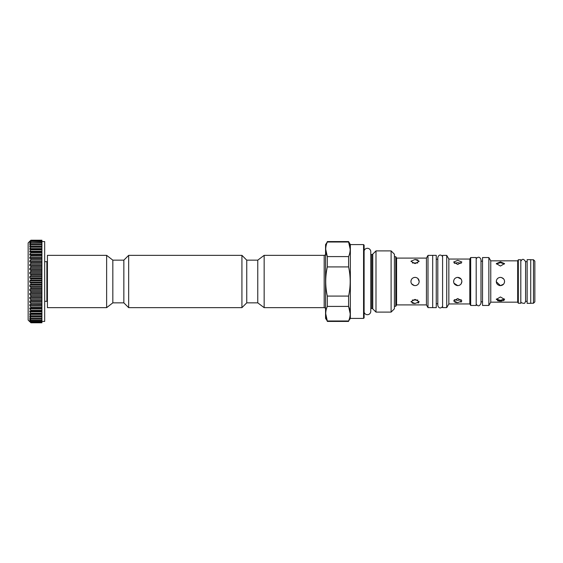 <?xml version="1.0" encoding="UTF-8"?>
<svg xmlns="http://www.w3.org/2000/svg" width="563" height="563" viewBox="0 0 563 563"><rect width="100%" height="100%" fill="white"/><g stroke="black" fill="none" stroke-linecap="round" stroke-linejoin="round"><path stroke-width="0.84" d="M442.595 281.5L442.595 255.377L446.726 255.377L446.726 307.623L442.595 307.623L442.595 281.5M448.852 259.057L469.809 259.057L469.809 303.943L448.852 303.943L448.852 259.057L446.726 255.377M453.623 281.233L453.616 281.5C453.855 278.995 455.228 277.622 457.74 277.369C460.252 277.615 461.632 278.988 461.871 281.5L461.871 281.331M457.649 277.369L456.593 277.531L457.74 277.369L461.062 279.037M457.74 264.462L453.616 262.062L457.74 260.331L461.871 262.062L457.74 264.462M469.809 303.943L470.689 305.456L470.689 257.544L469.809 259.057M470.689 257.544L476.192 257.544L476.192 305.456L470.689 305.456M482.526 305.456L482.526 257.544L488.86 257.544L488.86 305.456L482.526 305.456M490.767 260.845L517.693 260.845L517.693 302.155L490.767 302.155L490.767 260.845L488.86 257.544M496.306 281.211L496.299 281.5C496.538 279.002 497.917 277.622 500.43 277.369C503.076 277.777 504.448 279.149 504.561 281.5L504.554 281.254M501.542 277.524L503.744 279.037M500.43 266.039L496.299 263.611L500.43 261.908L504.561 263.611L500.43 266.039M517.693 302.155L518.326 303.253L518.326 259.747L517.693 260.845M518.326 259.747L520.803 259.747L520.803 303.253L518.326 303.253M527.137 301.325L525.582 301.325L525.582 261.675L527.137 261.675M527.137 303.323L527.137 259.677L530.719 259.677L530.719 303.323L527.137 303.323M533.471 303.253L534.85 301.881L534.85 261.119L533.471 259.747L533.471 303.253L530.719 303.253M504.547 281.789L504.561 281.5C504.307 284.012 502.935 285.385 500.43 285.631C497.776 285.223 496.404 283.843 496.299 281.5L496.467 280.332M496.299 281.535L496.348 282.126M497.192 284.062L497.615 284.519M497.84 284.716L499.374 285.49M499.655 285.561L500.43 285.631L496.306 281.718M503.603 284.139L500.43 285.631M504.448 282.436L504.561 281.577M500.43 296.961L504.561 299.389L500.43 301.092L496.299 299.389L500.43 296.961M500.444 301.092L502.097 300.973M503.336 300.67L504.174 300.192M497.509 300.67L497.945 300.804M498.727 300.966L500.359 301.092M497.038 279.142L497.481 278.608M504.532 281.014L504.561 281.416M504.476 282.309L504.054 283.485M496.362 299.016L500.43 300.361L504.497 299.016M504.497 263.984L500.43 262.639L496.362 263.984M461.16 283.815L461.871 281.5C461.618 284.019 460.238 285.399 457.74 285.631C455.073 285.195 453.701 283.822 453.616 281.5L453.623 281.831M457.093 285.582L457.74 285.631L453.975 283.182M457.74 298.538L461.871 300.938L457.74 302.669L453.616 300.938L457.74 298.538M460.851 302.155L461.357 301.859M454.827 302.232L455.242 302.373M456.044 302.542L457.691 302.669M453.637 281.95L453.785 280.332M454.355 279.135L454.798 278.608M461.463 279.698L461.632 280.114M461.069 283.956L460.738 284.35M459.549 285.216L459.105 285.399M454.299 299.699L457.74 300.361L461.188 299.699M461.188 263.301L457.74 262.639L454.299 263.301M432.687 307.658L432.687 255.342L436.262 255.342L436.262 307.658L432.687 307.658M432.687 307.623L428 307.623L428 255.377L432.687 255.377M428 255.377L426.437 258.093L426.437 304.907L396.577 304.907L396.577 258.093L395.782 256.714L395.782 306.286L394.403 306.286M415.205 277.369L415.058 277.369C417.57 277.615 418.949 278.988 419.189 281.5C418.935 284.019 417.556 285.399 415.058 285.631C412.39 285.195 411.011 283.822 410.927 281.5C411.173 278.995 412.545 277.622 415.058 277.369L413.889 277.538M414.973 277.369L413.904 277.531M410.934 281.345L410.941 281.796M417.978 259.93L415.058 259.48L419.189 261.232L415.058 263.611L410.927 261.232L415.058 259.48M411.363 283.337L411.553 283.689M411.652 283.836L414.354 285.568M411.912 284.174L413.946 285.476M415.987 285.525L416.521 285.364M415.058 299.389L419.189 301.768L415.058 303.52L410.927 301.768L415.058 299.389M417.999 303.063L418.668 302.697M412.144 303.077L412.552 303.211M413.355 303.387L415.008 303.52M394.403 254.202L394.403 308.798L391.102 312.099L391.102 250.901L394.403 254.202M391.102 250.901L375.993 250.901L375.993 312.099L391.102 312.099M375.993 312.099L372.776 308.89A1.379 1.379 0 0 0 371.805 308.489L370.778 308.489M375.993 250.901L372.776 254.11A1.379 1.379 0 0 1 371.805 254.511L371.805 308.489M370.778 254.511L371.805 254.511M364.113 312.155A3.385 3.385 0 0 0 370.778 311.297L370.778 251.703A3.385 3.385 0 0 0 364.113 250.845M364.113 245.151L364.113 317.849L363.564 318.398L363.564 244.602L364.113 245.151M350.186 313.697L348.596 306.413C350.7 311.276 350.7 316.139 348.596 320.98L350.348 318.398L350.348 244.602L363.564 244.602M350.348 318.398L363.564 318.398M350.186 249.303L348.596 242.02C350.7 246.89 350.7 251.745 348.596 256.587L348.596 266.925C350.707 276.644 350.707 286.356 348.596 296.075L348.596 306.413L327.307 306.413L327.307 296.075C325.196 286.356 325.196 276.644 327.307 266.925L327.307 256.587C325.203 251.724 325.203 246.861 327.307 242.02L325.562 244.602L325.562 318.398L327.307 320.98C325.203 316.11 325.203 311.255 327.307 306.413M327.307 241.569L348.596 241.569L350.348 244.602M348.596 241.569L348.596 242.02L327.307 242.02M348.596 320.98L327.307 320.98L325.717 313.697M325.717 249.303L327.307 256.587L348.596 256.587M325.562 253.962A1.379 1.379 0 0 1 324.182 255.342L324.182 307.658A1.379 1.379 0 0 1 325.562 309.038M324.182 255.342L264.153 255.342L264.153 307.658L324.182 307.658M264.153 307.658L257.763 302.845L257.763 260.155L264.153 255.342M241.928 307.658L128.667 307.658L128.667 255.342L241.928 255.342L241.928 307.658L246.749 302.845L246.749 260.155L257.763 260.155M246.749 302.845L257.763 302.845M241.928 255.342L246.749 260.155M128.667 255.342L123.846 260.155L123.846 302.845L128.667 307.658M106.632 307.658L47.426 307.658L47.426 255.342L106.632 255.342L106.632 307.658L112.832 302.845L112.832 260.155L123.846 260.155M112.832 302.845L123.846 302.845M106.632 255.342L112.832 260.155M47.426 261.119A0.549 0.549 0 0 1 46.877 261.675L46.877 301.325A0.549 0.549 0 0 1 47.426 301.881M44.674 301.325L46.877 301.325M44.674 261.675L46.877 261.675M41.922 241.569L44.674 241.569L44.674 321.431L41.922 321.431M41.922 286.335L41.922 322.782L30.902 322.782L29.804 321.55L30.902 322.395L29.804 320.959L30.902 321.557L29.804 319.932L29.804 319.545L30.902 320.284L29.804 318.489L29.804 317.975L30.902 318.588L29.804 316.638L29.804 316.005L30.902 316.483L29.804 314.4L29.804 313.654L30.902 313.992L30.902 313.204L29.804 311.803L29.804 310.952L30.902 311.149L30.902 310.262L29.804 308.876L29.804 307.933L30.902 307.982L30.902 307.004L29.804 305.646L29.804 304.618L30.902 304.52L30.902 303.464L29.804 302.148L29.804 301.057L30.902 300.811L30.902 299.692L29.804 298.432L29.804 297.278L30.902 296.891L30.902 295.716L29.804 294.526L29.804 293.323L30.902 292.795L30.902 291.585L29.804 290.48L29.804 289.241L30.902 288.58L30.902 287.341L29.804 286.335L29.804 285.075L30.902 284.287L30.902 283.034L29.804 282.133L29.804 280.867L30.902 279.966L30.902 278.713L29.804 277.925L29.804 276.665L30.902 275.659L30.902 274.42L29.804 273.759L29.804 272.52L30.902 271.415L30.902 270.205L29.804 269.677L29.804 268.474L30.902 267.284L30.902 266.109L29.804 265.722L29.804 264.568L30.902 263.308L30.902 262.189L29.804 261.943L29.804 260.852L30.902 259.536L29.804 260.852L41.922 260.852L41.922 286.335L29.804 286.335M29.959 241.45L30.902 240.218L29.804 241.295L30.902 240.218L41.922 240.218L41.922 260.852M41.922 287.341L30.902 287.341M30.902 288.58L41.922 288.58M41.922 289.241L29.804 289.241M41.922 290.48L29.804 290.48M41.922 291.585L30.902 291.585M30.902 292.795L41.922 292.795M41.922 293.323L29.804 293.323M41.922 294.526L29.804 294.526M41.922 295.716L30.902 295.716M30.902 296.891L41.922 296.891M41.922 297.278L29.804 297.278M41.922 298.432L29.804 298.432M41.922 299.692L30.902 299.692M30.902 300.811L41.922 300.811M41.922 301.057L29.804 301.057M41.922 302.148L29.804 302.148L30.902 303.464L41.922 303.464M41.922 304.618L29.804 304.618L41.922 304.52M41.922 305.646L29.804 305.646L30.902 307.004L41.922 307.004M30.902 307.982L41.922 307.982M41.922 308.876L29.804 308.876L30.902 310.262L41.922 310.262M30.902 311.149L41.922 311.149M41.922 311.803L29.804 311.803L30.902 313.204L41.922 313.204M30.902 313.992L41.922 313.992M41.922 314.4L29.804 314.4L30.902 315.794L41.922 315.794M30.902 316.483L41.922 316.483M41.922 316.638L29.804 316.638L30.902 318.018L41.922 318.018M30.902 318.588L41.922 318.588M30.726 318.489L29.804 318.489L30.902 319.833L41.922 319.833M30.902 320.284L41.922 320.284M30.381 319.932L29.804 319.932L30.902 321.234L41.922 321.234M30.902 321.557L41.922 321.557M41.922 322.198L30.902 322.198M30.902 322.395L41.922 322.395M41.922 322.712L30.902 322.712M29.804 321.705L28.15 320.051L28.15 242.949L29.804 241.295M29.888 321.051L30.212 321.417M41.922 258.382L29.804 258.382L30.902 258.48L29.804 258.382L29.804 257.354L30.902 255.996L29.804 257.354L41.922 257.354M41.922 252.738L30.902 252.738L29.804 254.124L30.902 252.738L30.902 251.851L29.804 252.048L29.804 251.197L30.902 249.796L29.804 251.197L41.922 251.197M41.922 247.206L30.902 247.206L29.804 248.6L30.902 247.206L30.902 246.517L29.804 246.995L29.804 246.362L30.902 244.982L29.804 246.362L41.922 246.362M41.922 243.167L30.902 243.167L29.804 244.511L30.902 243.167L30.902 242.716L29.804 243.455L29.804 243.068L30.902 241.766L29.804 243.068L30.381 243.068M30.212 241.583L29.888 241.949M30.902 240.288L41.922 240.288M41.922 240.605L30.902 240.605L29.804 241.45M30.142 242.041L30.902 240.605M30.902 240.802L41.922 240.802M41.922 241.443L30.902 241.443L29.804 242.041M41.922 241.766L30.902 241.443M41.922 242.716L30.902 242.716M30.726 244.511L29.804 244.511L29.804 245.025L30.902 244.412L41.922 244.412M41.922 244.982L30.902 244.982L30.902 244.412M41.922 246.517L30.902 246.517M41.922 248.6L29.804 248.6L29.804 249.346L41.922 249.008M41.922 249.796L30.902 249.796L30.902 249.008M41.922 251.851L30.902 251.851M41.922 254.124L29.804 254.124L29.804 255.067L41.922 255.018M41.922 255.996L30.902 255.996L30.902 255.018M41.922 258.48L30.902 258.48L30.902 259.536L41.922 259.536M41.922 261.943L29.804 261.943M41.922 262.189L30.902 262.189M30.902 263.308L41.922 263.308M41.922 264.568L29.804 264.568M41.922 265.722L29.804 265.722M41.922 266.109L30.902 266.109M30.902 267.284L41.922 267.284M41.922 268.474L29.804 268.474M41.922 269.677L29.804 269.677M41.922 270.205L30.902 270.205M30.902 271.415L41.922 271.415M41.922 272.52L29.804 272.52M41.922 273.759L29.804 273.759M41.922 274.42L30.902 274.42M30.902 275.659L41.922 275.659M41.922 276.665L29.804 276.665M41.922 277.925L29.804 277.925M41.922 278.713L30.902 278.713M30.902 279.966L41.922 279.966M41.922 280.867L29.804 280.867M41.922 282.133L29.804 282.133M41.922 283.034L30.902 283.034M30.902 284.287L41.922 284.287M41.922 285.075L29.804 285.075M327.307 266.925L348.596 266.925M348.596 296.075L327.307 296.075M410.927 281.5L411.096 280.332M411.673 279.135L412.109 278.608M417.88 278.481L419.189 281.437M418.077 284.322L417.549 284.801M412.369 300.023L417.753 300.023M417.753 262.977L412.369 262.977M372.776 308.89L372.776 254.11M442.595 306.159C442.103 307.792 438.964 309.502 437.803 305.428L437.803 257.572C438.964 253.498 442.103 255.208 442.595 256.841M437.803 303.738L436.262 303.738M437.803 259.261L436.262 259.261M476.192 259.043C476.699 257.446 479.775 255.658 480.985 259.775L480.985 303.225C479.078 307.82 476.741 305.132 476.192 303.957M482.526 261.19L480.985 261.19M482.526 301.81L480.985 301.81M525.582 301.325L524.913 302.753C524.85 303.541 523.667 303.527 521.352 302.725L520.803 301.775M520.803 261.225C521.528 260.387 522.76 257.171 525.582 261.675M533.471 259.747L530.719 259.747M490.767 302.155L488.86 305.456M448.852 303.943L446.726 307.623M426.437 258.093L396.577 258.093M396.577 304.907L395.782 306.286M395.782 256.714L394.403 256.714M327.307 321.431L348.596 321.431M426.437 304.907L428 307.623"/></g></svg>
